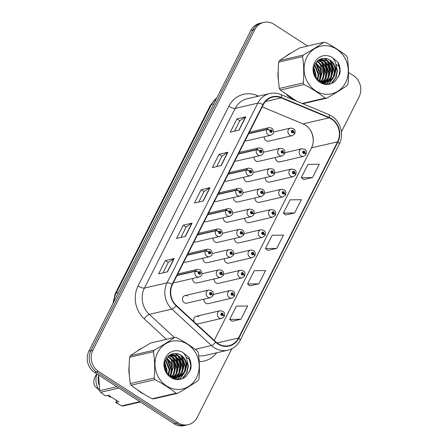 <?xml version="1.0" encoding="UTF-8"?>
<svg xmlns="http://www.w3.org/2000/svg" width="448" height="448" viewBox="0 0 448 448"><rect width="100%" height="100%" fill="white"/><g stroke="black" fill="none" stroke-linecap="round" stroke-linejoin="round"><path stroke-width="0.67" d="M187.606 296.05A3.898 3.506 76.9 0 0 185.046 295.574A3.898 3.506 76.9 0 0 182.426 298.721A3.898 3.506 76.9 0 0 184.251 302.691A3.898 3.506 76.9 0 0 186.81 303.167L210.47 297.662A3.898 3.506 -103.1 0 1 207.906 297.186A3.898 3.506 -103.1 0 1 206.086 293.216A3.898 3.506 -103.1 0 1 208.701 290.069L211.551 290.578C212.391 291.995 213.769 290.735 213.013 295.557A2.598 0.734 -155.7 0 0 211.747 294.23A1.299 1.17 76.9 0 0 209.658 292.942A1.299 1.17 76.9 0 0 211.702 294.325L211.092 293.894A0.521 0.465 -103.1 0 1 210.224 293.524A0.521 0.465 -103.1 0 1 210.913 293.166A0.521 0.465 -103.1 0 1 211.114 293.854L211.747 294.23M192.651 278.488A3.898 3.506 76.9 0 0 194.477 282.442A3.898 3.506 76.9 0 0 197.042 282.918L220.696 277.413A3.898 3.506 -103.1 0 1 218.137 276.942A3.898 3.506 -103.1 0 1 216.311 272.972A3.898 3.506 -103.1 0 1 218.932 269.825L221.782 270.329C222.622 271.746 223.994 270.486 223.238 275.307A2.598 0.734 -155.7 0 0 221.978 273.98A1.299 1.17 76.9 0 0 219.884 272.692A1.299 1.17 76.9 0 0 221.928 274.075L221.323 273.65A0.521 0.465 -103.1 0 1 220.455 273.274A0.521 0.465 -103.1 0 1 221.144 272.916A0.521 0.465 -103.1 0 1 221.34 273.61L221.978 273.98M223.339 217.745A3.898 3.506 76.9 0 0 225.165 221.698A3.898 3.506 76.9 0 0 227.724 222.174L251.384 216.67A3.898 3.506 -103.1 0 1 248.819 216.194A3.898 3.506 -103.1 0 1 246.999 212.223A3.898 3.506 -103.1 0 1 249.614 209.076L252.465 209.586C253.305 211.002 254.677 209.737 253.921 214.564A2.598 0.734 -155.7 0 0 252.661 213.237A1.299 1.17 76.9 0 0 250.572 211.949A1.299 1.17 76.9 0 0 252.61 213.332L252.006 212.901A0.521 0.465 -103.1 0 1 251.138 212.531A0.521 0.465 -103.1 0 1 251.826 212.173A0.521 0.465 -103.1 0 1 252.028 212.862L252.661 213.237M233.565 197.495A3.898 3.506 76.9 0 0 235.39 201.449A3.898 3.506 76.9 0 0 237.95 201.925L261.61 196.42A3.898 3.506 -103.1 0 1 259.05 195.944A3.898 3.506 -103.1 0 1 257.225 191.974A3.898 3.506 -103.1 0 1 259.846 188.826L262.696 189.336C263.53 190.753 264.908 189.493 264.152 194.314A2.598 0.734 -155.7 0 0 262.892 192.987A1.299 1.17 76.9 0 0 260.798 191.699A1.299 1.17 76.9 0 0 262.842 193.082L262.237 192.651A0.521 0.465 -103.1 0 1 261.61 192.808L262.237 192.651M243.796 177.246A3.898 3.506 76.9 0 0 245.622 181.199A3.898 3.506 76.9 0 0 248.181 181.675L271.835 176.17A3.898 3.506 -103.1 0 1 269.276 175.7A3.898 3.506 -103.1 0 1 267.456 171.73A3.898 3.506 -103.1 0 1 270.071 168.582L272.922 169.086C273.762 170.503 275.134 169.243 274.378 174.065A2.598 0.734 -155.7 0 0 273.118 172.738A1.299 1.17 76.9 0 0 271.023 171.45A1.299 1.17 76.9 0 0 273.067 172.833L272.462 172.407A0.521 0.465 -103.1 0 1 271.835 172.564L272.462 172.407M254.022 157.002A3.898 3.506 76.9 0 0 255.847 160.95A3.898 3.506 76.9 0 0 258.406 161.426L282.066 155.926A3.898 3.506 -103.1 0 1 279.507 155.45A3.898 3.506 -103.1 0 1 277.682 151.48A3.898 3.506 -103.1 0 1 280.302 148.333L283.153 148.837C283.987 150.259 285.365 148.994 284.609 153.815A2.598 0.734 -155.7 0 0 283.349 152.488A1.299 1.17 76.9 0 0 281.254 151.206A1.299 1.17 76.9 0 0 283.298 152.589L282.694 152.158A0.521 0.465 -103.1 0 1 281.82 151.782A0.521 0.465 -103.1 0 1 282.514 151.43A0.521 0.465 -103.1 0 1 282.71 152.118L283.349 152.488M202.882 258.238A3.898 3.506 76.9 0 0 204.708 262.192A3.898 3.506 76.9 0 0 207.267 262.668L230.927 257.169A3.898 3.506 -103.1 0 1 228.362 256.693A3.898 3.506 -103.1 0 1 226.542 252.722A3.898 3.506 -103.1 0 1 229.158 249.575L232.008 250.079C232.848 251.502 234.226 250.236 233.47 255.058A2.598 0.734 -155.7 0 0 232.204 253.73A1.299 1.17 76.9 0 0 230.115 252.448A1.299 1.17 76.9 0 0 232.154 253.826L231.549 253.4A0.521 0.465 -103.1 0 1 230.681 253.025A0.521 0.465 -103.1 0 1 231.37 252.672A0.521 0.465 -103.1 0 1 231.571 253.361L232.204 253.73M213.108 237.994A3.898 3.506 76.9 0 0 214.934 241.948A3.898 3.506 76.9 0 0 217.498 242.418L241.153 236.919A3.898 3.506 -103.1 0 1 238.594 236.443A3.898 3.506 -103.1 0 1 236.768 232.473A3.898 3.506 -103.1 0 1 239.389 229.326L242.239 229.83C243.074 231.252 244.451 229.986 243.695 234.814A2.598 0.734 -155.7 0 0 242.435 233.481A1.299 1.17 76.9 0 0 240.341 232.198A1.299 1.17 76.9 0 0 242.385 233.582L241.78 233.15A0.521 0.465 -103.1 0 1 240.906 232.781A0.521 0.465 -103.1 0 1 241.601 232.422A0.521 0.465 -103.1 0 1 241.797 233.111L242.435 233.481M264.253 136.752A3.898 3.506 76.9 0 0 266.078 140.706A3.898 3.506 76.9 0 0 268.638 141.176L292.292 135.677A3.898 3.506 -103.1 0 1 289.733 135.201A3.898 3.506 -103.1 0 1 287.907 131.23A3.898 3.506 -103.1 0 1 290.528 128.083L293.378 128.587C294.218 130.01 295.59 128.744 294.834 133.571A2.598 0.734 -155.7 0 0 293.574 132.244A1.299 1.17 76.9 0 0 291.48 130.956A1.299 1.17 76.9 0 0 293.524 132.339L292.919 131.908A0.521 0.465 -103.1 0 1 292.051 131.538A0.521 0.465 -103.1 0 1 292.74 131.18A0.521 0.465 -103.1 0 1 292.942 131.869L293.574 132.244M198.873 316.742A3.898 3.506 76.9 0 0 196.314 316.271A3.898 3.506 76.9 0 0 194.158 321.882M203.918 299.186A3.898 3.506 76.9 0 0 205.744 303.139A3.898 3.506 76.9 0 0 208.309 303.615L231.963 298.11A3.898 3.506 -103.1 0 1 229.404 297.634A3.898 3.506 -103.1 0 1 227.578 293.664A3.898 3.506 -103.1 0 1 230.199 290.517L233.05 291.026C233.89 292.443 235.262 291.183 234.506 296.005A2.598 0.734 -155.7 0 0 233.246 294.678A1.299 1.17 76.9 0 0 231.151 293.39A1.299 1.17 76.9 0 0 233.195 294.773L232.59 294.342A0.521 0.465 -103.1 0 1 231.963 294.498L232.59 294.342M214.15 278.936A3.898 3.506 76.9 0 0 215.975 282.89A3.898 3.506 76.9 0 0 218.534 283.366L242.194 277.861A3.898 3.506 -103.1 0 1 239.63 277.39A3.898 3.506 -103.1 0 1 237.81 273.42A3.898 3.506 -103.1 0 1 240.425 270.273L243.281 270.777C244.115 272.194 245.493 270.934 244.737 275.755A2.598 0.734 -155.7 0 0 243.471 274.428A1.299 1.17 76.9 0 0 241.382 273.14A1.299 1.17 76.9 0 0 243.426 274.523L242.816 274.098A0.521 0.465 -103.1 0 1 241.948 273.722A0.521 0.465 -103.1 0 1 242.637 273.37A0.521 0.465 -103.1 0 1 242.838 274.058L243.471 274.428M234.606 238.442A3.898 3.506 76.9 0 0 236.432 242.396A3.898 3.506 76.9 0 0 238.991 242.866L262.651 237.367A3.898 3.506 -103.1 0 1 260.086 236.891A3.898 3.506 -103.1 0 1 258.266 232.921A3.898 3.506 -103.1 0 1 260.882 229.774L263.732 230.278C264.572 231.7 265.95 230.434 265.194 235.262A2.598 0.734 -155.7 0 0 263.928 233.929A1.299 1.17 76.9 0 0 261.839 232.646A1.299 1.17 76.9 0 0 263.883 234.03L263.273 233.598A0.521 0.465 -103.1 0 1 262.646 233.755L263.273 233.598M224.375 258.686A3.898 3.506 76.9 0 0 226.201 262.64A3.898 3.506 76.9 0 0 228.766 263.116L252.42 257.617A3.898 3.506 -103.1 0 1 249.861 257.141A3.898 3.506 -103.1 0 1 248.035 253.17A3.898 3.506 -103.1 0 1 250.656 250.023L253.506 250.527C254.346 251.95 255.718 250.684 254.962 255.506A2.598 0.734 -155.7 0 0 253.702 254.178A1.299 1.17 76.9 0 0 251.608 252.896A1.299 1.17 76.9 0 0 253.652 254.279L253.047 253.848A0.521 0.465 -103.1 0 1 252.179 253.473A0.521 0.465 -103.1 0 1 252.868 253.12A0.521 0.465 -103.1 0 1 253.064 253.809L253.702 254.178M265.289 177.694A3.898 3.506 76.9 0 0 267.114 181.647A3.898 3.506 76.9 0 0 269.679 182.123L293.334 176.624A3.898 3.506 -103.1 0 1 290.774 176.148A3.898 3.506 -103.1 0 1 288.949 172.178A3.898 3.506 -103.1 0 1 291.57 169.03L294.42 169.534C295.254 170.951 296.632 169.691 295.876 174.513A2.598 0.734 -155.7 0 0 294.616 173.186A1.299 1.17 76.9 0 0 292.522 171.898A1.299 1.17 76.9 0 0 294.566 173.281L293.961 172.855A0.521 0.465 -103.1 0 1 293.334 173.012L293.961 172.855M255.063 197.943A3.898 3.506 76.9 0 0 256.889 201.897A3.898 3.506 76.9 0 0 259.448 202.373L283.108 196.868A3.898 3.506 -103.1 0 1 280.543 196.398A3.898 3.506 -103.1 0 1 278.723 192.422A3.898 3.506 -103.1 0 1 281.338 189.274L284.189 189.784C285.029 191.201 286.406 189.941 285.645 194.762A2.598 0.734 -155.7 0 0 284.385 193.435A1.299 1.17 76.9 0 0 282.296 192.147A1.299 1.17 76.9 0 0 284.334 193.53L283.73 193.105A0.521 0.465 -103.1 0 1 282.862 192.73A0.521 0.465 -103.1 0 1 283.55 192.371A0.521 0.465 -103.1 0 1 283.752 193.066L284.385 193.435M244.832 218.193A3.898 3.506 76.9 0 0 246.658 222.146A3.898 3.506 76.9 0 0 249.222 222.622L272.877 217.118A3.898 3.506 -103.1 0 1 270.318 216.642A3.898 3.506 -103.1 0 1 268.492 212.671A3.898 3.506 -103.1 0 1 271.113 209.524L273.963 210.034C274.803 211.45 276.175 210.19 275.419 215.012A2.598 0.734 -155.7 0 0 274.159 213.685A1.299 1.17 76.9 0 0 272.065 212.397A1.299 1.17 76.9 0 0 274.109 213.78L273.504 213.349A0.521 0.465 -103.1 0 1 272.63 212.979A0.521 0.465 -103.1 0 1 273.325 212.621A0.521 0.465 -103.1 0 1 273.521 213.31L274.159 213.685M275.52 157.45A3.898 3.506 76.9 0 0 277.346 161.398A3.898 3.506 76.9 0 0 279.905 161.874L303.559 156.374A3.898 3.506 -103.1 0 1 301 155.898A3.898 3.506 -103.1 0 1 299.18 151.928A3.898 3.506 -103.1 0 1 301.795 148.781L304.646 149.285C305.486 150.707 306.858 149.442 306.102 154.269A2.598 0.734 -155.7 0 0 304.842 152.936A1.299 1.17 76.9 0 0 302.753 151.654A1.299 1.17 76.9 0 0 304.791 153.037L304.186 152.606A0.521 0.465 -103.1 0 1 303.559 152.762L304.186 152.606M173.589 282.307A3.898 3.506 76.9 0 0 175.543 282.47L199.203 276.965A3.898 3.506 -103.1 0 1 196.638 276.494A3.898 3.506 -103.1 0 1 195.143 271.314A2.598 0.734 24.3 0 1 198.363 272.294A1.299 1.17 76.9 0 0 200.458 273.582A1.299 1.17 76.9 0 0 198.414 272.199L199.018 272.625A0.521 0.465 -103.1 0 1 199.892 273A0.521 0.465 -103.1 0 1 199.198 273.358A0.521 0.465 -103.1 0 1 199.002 272.664L198.363 272.294M183.82 262.058A3.898 3.506 76.9 0 0 185.774 262.22L209.429 256.715A3.898 3.506 -103.1 0 1 206.87 256.245A3.898 3.506 -103.1 0 1 205.374 251.065A2.598 0.734 24.3 0 1 208.594 252.045A1.299 1.17 76.9 0 0 210.683 253.333A1.299 1.17 76.9 0 0 208.645 251.95L209.25 252.381A0.521 0.465 -103.1 0 1 210.118 252.75A0.521 0.465 -103.1 0 1 209.429 253.109A0.521 0.465 -103.1 0 1 209.227 252.414L208.594 252.045M204.277 221.564A3.898 3.506 76.9 0 0 206.226 221.721L229.886 216.222A3.898 3.506 -103.1 0 1 227.326 215.746A3.898 3.506 -103.1 0 1 225.831 210.571A2.598 0.734 24.3 0 1 229.051 211.551A1.299 1.17 76.9 0 0 231.14 212.834A1.299 1.17 76.9 0 0 229.102 211.45L229.706 211.882A0.521 0.465 -103.1 0 1 230.574 212.257A0.521 0.465 -103.1 0 1 229.886 212.61A0.521 0.465 -103.1 0 1 229.684 211.921L229.051 211.551M214.502 201.314A3.898 3.506 76.9 0 0 216.457 201.477L240.111 195.972A3.898 3.506 -103.1 0 1 237.552 195.496A3.898 3.506 -103.1 0 1 236.057 190.322A2.598 0.734 24.3 0 1 239.277 191.302A1.299 1.17 76.9 0 0 241.371 192.59A1.299 1.17 76.9 0 0 239.327 191.206L239.932 191.632A0.521 0.465 -103.1 0 1 240.806 192.007A0.521 0.465 -103.1 0 1 240.111 192.36A0.521 0.465 -103.1 0 1 239.915 191.671L239.277 191.302M224.734 181.065A3.898 3.506 76.9 0 0 226.682 181.227L250.342 175.722A3.898 3.506 -103.1 0 1 247.783 175.252A3.898 3.506 -103.1 0 1 246.288 170.072A2.598 0.734 24.3 0 1 249.508 171.052A1.299 1.17 76.9 0 0 251.597 172.34A1.299 1.17 76.9 0 0 249.553 170.957L250.163 171.382A0.521 0.465 -103.1 0 1 251.031 171.758A0.521 0.465 -103.1 0 1 250.342 172.116A0.521 0.465 -103.1 0 1 250.141 171.422L249.508 171.052M234.959 160.821A3.898 3.506 76.9 0 0 236.914 160.978L260.568 155.478A3.898 3.506 -103.1 0 1 258.009 155.002A3.898 3.506 -103.1 0 1 256.514 149.822A2.598 0.734 24.3 0 1 259.734 150.802A1.299 1.17 76.9 0 0 261.828 152.09A1.299 1.17 76.9 0 0 259.784 150.707L260.389 151.138A0.521 0.465 -103.1 0 1 261.257 151.508A0.521 0.465 -103.1 0 1 260.568 151.866A0.521 0.465 -103.1 0 1 260.372 151.178L259.734 150.802M194.046 241.814A3.898 3.506 76.9 0 0 196 241.97L219.654 236.471A3.898 3.506 -103.1 0 1 217.095 235.995A3.898 3.506 -103.1 0 1 215.6 230.815A2.598 0.734 24.3 0 1 218.82 231.795A1.299 1.17 76.9 0 0 220.914 233.083A1.299 1.17 76.9 0 0 218.87 231.7L219.475 232.131A0.521 0.465 -103.1 0 1 220.349 232.501A0.521 0.465 -103.1 0 1 219.654 232.859A0.521 0.465 -103.1 0 1 219.458 232.17L218.82 231.795M245.185 140.571A3.898 3.506 76.9 0 0 247.139 140.728L270.799 135.229A3.898 3.506 -103.1 0 1 268.24 134.753A3.898 3.506 -103.1 0 1 266.745 129.578A2.598 0.734 24.3 0 1 269.965 130.558A1.299 1.17 76.9 0 0 272.054 131.841A1.299 1.17 76.9 0 0 270.01 130.458L270.614 130.889A0.521 0.465 -103.1 0 1 271.488 131.258A0.521 0.465 -103.1 0 1 270.799 131.617A0.521 0.465 -103.1 0 1 270.598 130.928L269.965 130.558M196.14 323.708A3.898 3.506 76.9 0 0 198.078 323.859L221.738 318.36A3.898 3.506 -103.1 0 1 219.173 317.884A3.898 3.506 -103.1 0 1 217.353 313.914A3.898 3.506 -103.1 0 1 219.968 310.766L222.824 311.27C223.658 312.693 225.036 311.427 224.28 316.254A2.598 0.734 -155.7 0 0 223.014 314.927A1.299 1.17 76.9 0 0 220.926 313.639A1.299 1.17 76.9 0 0 222.97 315.022L222.365 314.591A0.521 0.465 -103.1 0 1 221.738 314.748L222.365 314.591M291.48 52.791A24.942 22.439 76.9 0 0 286.138 56.129A24.942 22.439 76.9 0 1 291.48 52.791M278.208 71.148A24.942 22.439 76.9 0 0 278.432 79.895A24.942 22.439 76.9 0 1 278.208 71.148M286.748 94.898A24.942 22.439 76.9 0 0 289.794 97.227A24.942 22.439 76.9 0 0 293.059 98.986A24.942 22.439 76.9 0 1 289.794 97.227A24.942 22.439 76.9 0 1 286.748 94.898M142.397 347.922A24.942 22.439 76.9 0 0 137.054 351.26A24.942 22.439 76.9 0 1 142.397 347.922M129.125 366.279A24.942 22.439 76.9 0 0 129.349 375.026A24.942 22.439 76.9 0 1 129.125 366.279M137.665 390.034A24.942 22.439 76.9 0 0 140.711 392.364A24.942 22.439 76.9 0 0 143.982 394.117A24.942 22.439 76.9 0 1 140.711 392.364A24.942 22.439 76.9 0 1 137.665 390.034M311.45 147.963A9.873 2.934 26.8 0 1 311.466 147.918L214.239 340.396L311.489 147.879A16.632 14.958 76.9 0 0 305.687 125.345A16.632 14.958 76.9 0 0 305.407 125.166A16.632 14.958 76.9 0 0 303.005 123.894L262.203 106.887M331.52 119.09A16.632 14.958 -103.1 0 1 337.596 141.809L238.493 337.999A16.632 14.958 -103.1 0 1 229.023 345.654A16.632 14.958 -103.1 0 1 215.902 341.93L176.383 305.491A16.632 14.958 -103.1 0 1 172.497 284.474L263.273 104.77A16.632 14.958 -103.1 0 1 272.742 97.121A16.632 14.958 -103.1 0 1 281.26 97.877L329.112 117.824A16.632 14.958 -103.1 0 1 331.52 119.09M331.694 118.737A17.046 15.333 76.9 0 0 329.23 117.438L281.378 97.49A17.046 15.333 76.9 0 0 262.937 104.558L172.166 284.262A17.046 15.333 76.9 0 0 176.154 305.805L215.673 342.244A17.046 15.333 76.9 0 0 238.823 338.218L337.926 142.022A17.046 15.333 76.9 0 0 331.694 118.737M307.653 46.032L273.974 24.298A15.59 14.022 76.9 0 0 263.726 22.4L259.75 23.324A15.59 14.022 76.9 0 0 250.869 30.503L88.9 351.142A15.59 14.022 76.9 0 0 94.601 372.439L174.026 423.702L176.019 423.237A15.59 14.022 76.9 0 0 186.262 425.135A15.59 14.022 76.9 0 1 176.019 423.237L96.589 371.98L176.019 423.237L178.007 422.778A15.59 14.022 76.9 0 0 188.25 424.676A15.59 14.022 76.9 0 0 197.131 417.497L231.862 348.734M88.9 351.142L90.894 350.683A15.59 14.022 76.9 0 0 96.589 371.98A15.59 14.022 76.9 0 1 90.894 350.683L252.862 30.038L90.894 350.683L92.882 350.218A15.59 14.022 76.9 0 0 98.582 371.515L178.007 422.778M261.738 22.865A15.59 14.022 76.9 0 0 252.862 30.038A15.59 14.022 76.9 0 1 261.738 22.865M232.142 321.25L240.957 319.256L247.666 305.967L236.376 306.135L229.662 319.418L232.198 321.289M250.04 285.818L258.854 283.825L265.563 270.536L254.274 270.704L247.559 283.993L250.096 285.858M303.733 179.525L312.547 177.531L319.256 164.248L307.961 164.416L301.252 177.699L303.789 179.57M285.835 214.956L294.65 212.962L301.358 199.679L290.063 199.842L283.354 213.13L285.891 215.001M267.938 250.387L276.752 248.394L283.461 235.105L272.171 235.273L265.457 248.562L267.994 250.432M341.393 131.908L359.1 96.858A15.59 14.022 76.9 0 0 353.399 75.561L348.516 72.408M339.679 66.707L336.218 64.473M263.726 22.4A15.59 14.022 76.9 0 0 254.85 29.574L92.882 350.218M167.485 271.835L158.642 273.896L165.351 260.607L174.199 258.552L167.485 271.835M221.178 165.547L212.335 167.602L219.044 154.319L227.886 152.258L221.178 165.547M239.075 130.116L230.233 132.171L236.942 118.888L245.784 116.833L239.075 130.116M185.382 236.41L176.54 238.465L183.249 225.176L192.097 223.121L185.382 236.41M203.28 200.978L194.438 203.034L201.146 189.745L209.994 187.69L203.28 200.978M201.146 189.745L204.03 191.61M198.766 202.026L204.047 191.576L209.737 187.796A4.155 1.238 26.8 0 1 209.994 187.69M183.249 225.176L186.133 227.035M180.869 237.457L186.15 227.007L191.839 223.227A4.155 1.238 26.8 0 1 192.097 223.121M236.942 118.888L239.826 120.747M234.562 131.169L239.837 120.719L245.526 116.934A4.155 1.238 26.8 0 1 245.784 116.833M219.044 154.319L221.928 156.178M216.664 166.594L221.939 156.145L227.634 152.365A4.155 1.238 26.8 0 1 227.886 152.258M165.351 260.607L168.235 262.466M162.971 272.888L168.252 262.438L173.942 258.653A4.155 1.238 26.8 0 1 174.199 258.552M276.752 248.394L265.457 248.562M294.65 212.962L283.354 213.13M312.547 177.531L301.252 177.699M258.854 283.825L247.559 283.993M240.957 319.256L229.662 319.418M174.026 423.702A15.59 14.022 76.9 0 0 184.274 425.6L188.25 424.676M303.559 152.762A0.521 0.465 -103.1 0 1 304.007 151.878A0.521 0.465 -103.1 0 1 304.209 152.566L304.842 152.936M304.791 153.037A2.598 0.806 29.3 0 1 305.956 154.56L303.559 156.374M303.514 152.729L304.209 152.566M292.281 132.059L292.919 131.908M293.524 132.339A2.598 0.806 29.3 0 1 294.689 133.868L292.292 135.677M292.247 132.031L292.942 131.869M248.612 133.795L266.745 129.578M270.01 130.458A2.598 0.806 -150.7 0 0 266.89 129.287A3.898 3.506 -103.1 0 1 269.03 127.635L249.418 132.199M248.758 133.504L266.89 129.287M315.202 76.076A11.878 10.685 76.9 0 0 313.813 69.703M306.734 57.456A24.427 21.969 76.9 0 0 315.666 90.821A24.427 21.969 76.9 0 0 345.621 82.555A24.427 21.969 76.9 0 0 336.694 49.19A24.427 21.969 76.9 0 0 306.734 57.456M302.198 103.443L325.158 98.101A28.062 25.245 76.9 0 0 326.822 98.134C334.718 93.626 341.516 89.382 347.217 85.406A28.062 25.245 76.9 0 0 347.626 84.633A28.062 25.245 76.9 0 0 348.006 83.838C348.852 74.782 348.634 66.007 347.34 57.518A28.062 25.245 76.9 0 0 346.466 55.916C340.502 51.128 333.48 46.598 325.41 42.325A28.062 25.245 76.9 0 0 323.747 42.291L299.886 47.841C292.046 52.315 285.247 56.56 279.496 60.57L303.352 55.02A28.062 25.245 76.9 0 0 302.943 55.798A28.062 25.245 76.9 0 0 302.562 56.588L278.701 62.138C277.855 71.126 278.074 79.895 279.367 88.458A28.062 25.245 76.9 0 0 280.241 90.059L296.901 101.231M279.367 88.458L303.229 82.908C304.08 73.92 303.856 65.15 302.562 56.588M303.229 82.908A28.062 25.245 76.9 0 0 304.102 84.51L280.241 90.059M325.158 98.101C319.194 93.313 312.172 88.782 304.102 84.51M279.496 60.57A28.062 25.245 76.9 0 0 279.087 61.348A28.062 25.245 76.9 0 0 278.701 62.138M302.786 103.684A28.062 25.245 76.9 0 0 302.966 103.684L326.822 98.134M315.907 77.398L316.142 75.062L313.986 67.682M317.744 79.727L318.954 74.407L314.838 64.77M317.296 79.318L318.248 74.57L314.597 65.369M319.486 80.886L320.236 79.688L321.759 73.758L320.404 67.76L315.885 62.854M319.06 80.646L321.059 73.92L319.704 67.922L315.61 63.274M321.138 81.626L323.042 79.038L324.57 73.102L323.215 67.11L319.402 62.647L317.033 61.432M320.729 81.474L322.342 79.201L323.865 73.265L322.51 67.273L318.702 62.81L316.736 61.751M322.717 82.057L325.853 78.383L327.376 72.447L326.021 66.455L322.213 61.992L318.226 60.362M322.33 81.973L325.153 78.546L326.676 72.615L325.321 66.618L321.507 62.154L317.923 60.603M324.246 82.236L328.658 77.734L330.182 71.798L328.826 65.8L325.018 61.342L319.402 59.59M323.865 82.214L327.958 77.896L329.482 71.96L328.126 65.968L324.318 61.505L319.116 59.752M325.718 82.208L327.41 81.379L331.47 77.078L332.993 71.142L331.638 65.15L327.83 60.687L320.13 59.22M325.354 82.236L326.71 81.542L330.764 77.241L332.293 71.305L330.932 65.313L327.124 60.85L320.096 59.237M317.408 79.447L319.004 80.606L327.146 81.978L330.215 80.724L334.275 76.423L335.804 70.487C335.014 63.398 331.397 59.382 324.946 58.453L324.66 58.447C320.589 58.302 317.486 60.066 315.342 63.739C307.742 76.524 327.107 91.582 336.168 79.895L339.847 73.948C340.609 69.798 339.948 65.878 337.87 62.177L332.175 57.473A14.521 13.059 76.9 0 0 314.619 62.546A14.521 13.059 76.9 0 0 318.741 81.525A14.521 13.059 76.9 0 0 336.168 79.895M326.794 82.051L329.515 80.886L333.575 76.586C337.954 69.306 332.478 58.453 324.946 58.453M321.709 82.734L322.403 82.286M321.462 82.611L322.017 82.219M322.913 82.858L323.915 82.415M322.549 82.886L323.54 82.398M322.078 82.902L325.377 82.331M323.988 82.706L325.018 82.37M319.558 81.435L327.146 81.978M332.175 57.473C335.552 60.894 336.762 65.234 335.804 70.487M303.352 55.02C311.192 50.546 317.99 46.301 323.747 42.291M319.463 79.979L320.253 74.922L315.79 63.392M323.467 82.174L324.352 80.528M325.08 78.674L325.87 73.618L321.406 62.087M320.124 60.883L318.83 59.931M324.604 83.72L325.774 82.275M326.01 81.928L327.163 79.878M327.886 78.025L328.675 72.968L324.218 61.438M322.93 60.234L321.362 59.102M326.514 83.972L328.664 81.497M328.821 81.273L329.969 79.223M330.697 77.37L331.486 72.313L327.023 60.782M325.741 59.578L324.117 58.414M328.664 83.888L332.774 78.574M333.502 76.714L334.292 71.658L329.834 60.127M331.638 83.093L335.681 77.706L337.103 71.008L335.955 64.77M338.61 76.782L339.909 70.353L337.87 62.177M320.236 78.333L320.606 74.844L317.094 64.422M321.177 82.466L321.401 82.079M321.569 81.766L322.235 80.321M323.042 77.678L323.411 74.189L319.906 63.767M318.231 61.947L317.302 61.163M323.002 83.272L323.299 82.863M323.747 82.202L325.041 79.666M325.847 77.028L326.222 73.539L322.711 63.112M321.037 61.298L319.071 59.78M324.839 83.77L326.11 82.214M326.469 81.682L327.852 79.016M328.658 76.373L329.028 72.884L325.522 62.462M323.848 60.642L321.838 59.097M321.619 58.962L321.311 58.778M326.766 83.983L329.084 81.323M329.28 81.026L330.658 78.361M331.464 75.718L331.834 72.229L328.328 61.807M326.654 59.987L324.643 58.447M328.966 83.843L333.469 77.706M334.275 75.068L334.645 71.579L331.134 61.158M332.17 82.863L336.084 77.51L337.45 70.924L335.524 62.961M166.124 371.213A11.878 10.685 76.9 0 0 164.73 364.84M157.651 352.593A24.427 21.969 76.9 0 0 166.583 385.952A24.427 21.969 76.9 0 0 196.538 377.686A24.427 21.969 76.9 0 0 187.611 344.322A24.427 21.969 76.9 0 0 157.651 352.593M177.738 393.271C185.634 388.758 192.433 384.518 198.134 380.542A28.062 25.245 76.9 0 0 198.542 379.764A28.062 25.245 76.9 0 0 198.923 378.974C199.774 369.914 199.55 361.138 198.257 352.654A28.062 25.245 76.9 0 0 197.383 351.053C191.419 346.259 184.397 341.729 176.327 337.462A28.062 25.245 76.9 0 0 174.664 337.422L150.802 342.972C142.962 347.446 136.164 351.691 130.413 355.701L154.269 350.151A28.062 25.245 76.9 0 0 153.866 350.93A28.062 25.245 76.9 0 0 153.479 351.719L129.618 357.269C128.772 366.257 128.99 375.032 130.284 383.589A28.062 25.245 76.9 0 0 131.158 385.19C137.088 389.962 144.11 394.492 152.219 398.782A28.062 25.245 76.9 0 0 153.882 398.821L177.738 393.271A28.062 25.245 76.9 0 1 176.075 393.232C170.111 388.444 163.089 383.914 155.019 379.641L131.158 385.19M130.284 383.589L154.146 378.039C154.997 369.057 154.773 360.282 153.479 351.719M154.146 378.039A28.062 25.245 76.9 0 0 155.019 379.641M130.413 355.701A28.062 25.245 76.9 0 0 130.004 356.479A28.062 25.245 76.9 0 0 129.618 357.269M166.83 372.534L167.059 370.194L164.903 362.813M168.661 374.858L169.87 369.544L165.754 359.906M168.213 374.45L169.17 369.706L165.514 360.5M170.402 376.023L171.153 374.825L172.676 368.889L171.321 362.897L166.802 357.986M169.977 375.777L171.976 369.051L170.621 363.059L166.527 358.411M172.054 376.757L173.964 374.17L175.487 368.239L174.132 362.242L170.318 357.778L167.95 356.569M171.651 376.606L173.258 374.332L174.782 368.402L173.426 362.404L169.618 357.941L167.653 356.882M173.634 377.188L176.77 373.52L178.293 367.584L176.938 361.592L173.13 357.129L169.142 355.494M173.247 377.104L176.07 373.682L177.593 367.746L176.238 361.754L172.424 357.291L168.84 355.734M175.162 377.373L179.575 372.865L181.104 366.929L179.743 360.937L175.935 356.474L170.318 354.721M174.782 377.345L178.875 373.027L180.398 367.091L179.043 361.099L175.235 356.636L170.033 354.889M176.635 377.339L178.326 376.51L182.386 372.21L183.91 366.279L182.554 360.282L178.746 355.818L171.276 354.295M176.271 377.367L177.626 376.673L181.681 372.378L183.21 366.442L181.854 360.444L178.041 355.986L171.013 354.368M168.325 374.584L169.921 375.743L178.063 377.11L181.138 375.855L185.192 371.56L186.721 365.618C185.931 358.529 182.314 354.519 175.862 353.59L175.577 353.578C171.506 353.433 168.403 355.197 166.258 358.87C158.659 371.661 178.024 386.714 187.085 375.032L190.764 369.079C191.526 364.935 190.865 361.01 188.787 357.308L183.092 352.604A14.521 13.059 76.9 0 0 165.536 357.678A14.521 13.059 76.9 0 0 169.658 376.656A14.521 13.059 76.9 0 0 187.085 375.032M177.71 377.188L180.432 376.023L184.492 371.722C188.871 364.437 183.394 353.584 175.862 353.59M172.626 377.866L173.32 377.418M172.379 377.742L172.934 377.35M173.83 377.994L174.832 377.546M173.466 378.022L174.457 377.535M172.995 378.034L176.294 377.462M174.905 377.838L175.935 377.502M170.481 376.572L178.063 377.11M183.092 352.604C186.474 356.031 187.678 360.366 186.721 365.618M152.219 398.782L176.075 393.232M154.269 350.151C162.109 345.677 168.907 341.438 174.664 337.422M170.38 375.116L171.17 370.059L166.712 358.529M174.384 377.306L175.269 375.665M175.997 373.811L176.786 368.754L172.323 357.224M171.041 356.02L169.747 355.068M175.526 378.857L176.691 377.406M176.926 377.065L178.08 375.01M178.802 373.156L179.592 368.099L175.134 356.569M173.846 355.365L172.278 354.234M177.43 379.103L179.581 376.634M179.738 376.41L180.886 374.36M181.614 372.501L182.403 367.444L177.94 355.914M176.658 354.715L175.034 353.55M179.581 379.019L183.697 373.705M184.419 371.851L185.209 366.794L180.751 355.264M182.554 378.23L186.598 372.837L188.02 366.139L186.872 359.906M189.526 371.918L190.826 365.49L188.787 357.308M171.153 373.464L171.522 369.975L168.011 359.554M172.094 377.597L172.318 377.21M172.486 376.902L173.152 375.452M173.958 372.814L174.328 369.326L170.822 358.898M169.148 357.084L168.218 356.294M173.919 378.403L174.222 378M174.664 377.334L175.958 374.802M176.764 372.159L177.139 368.67L173.628 358.249M171.954 356.429L169.988 354.911M175.756 378.902L177.027 377.345M177.386 376.813L178.769 374.147M179.575 371.504L179.945 368.021L176.439 357.594M174.765 355.774L172.754 354.234M172.536 354.099L172.228 353.914M177.682 379.114L180.001 376.454M180.197 376.158L181.574 373.492M182.381 370.854L182.756 367.366L179.245 356.944M177.57 355.124L175.56 353.578M179.883 378.974L184.386 372.842M185.192 370.199L185.562 366.71L182.056 356.289M183.086 377.994L187.001 372.641L188.367 366.061L186.441 358.098M98.599 375.021L99.775 390.69A28.062 25.245 76.9 0 0 100.649 392.291L105.398 395.886L108.427 395.186L118.77 401.856L115.741 402.562L121.705 405.882A28.062 25.245 76.9 0 0 123.368 405.916L140.347 401.968M115.741 402.562L116.564 400.434M110.684 396.637L109.57 396.9A16.632 14.958 76.9 0 0 111.334 397.057M109.57 396.9L107.744 395.343M99.775 390.69L116.754 386.736M118.81 388.063L100.649 392.291M121.705 405.882L139.871 401.654M96.718 373.806L95.155 376.639A10.394 9.352 76.9 0 0 94.584 385.89L99.226 390.225L99.691 390.113M96.914 373.934A16.632 14.958 76.9 0 0 99.226 390.225M98.594 375.25A16.632 14.958 76.9 0 0 99.075 384.989M293.334 173.012A0.521 0.465 -103.1 0 1 293.44 172.06A0.521 0.465 -103.1 0 1 293.978 172.816L294.616 173.186M294.566 173.281A2.598 0.806 29.3 0 1 295.725 174.81L293.334 176.624M293.283 172.978L293.978 172.816M283.091 193.25L283.73 193.105M284.334 193.53A2.598 0.806 29.3 0 1 285.499 195.059L283.108 196.868M283.058 193.222L283.752 193.066M272.866 213.5L273.504 213.349M274.109 213.78A2.598 0.806 29.3 0 1 275.268 215.309L272.877 217.118M272.832 213.472L273.521 213.31M262.646 233.755A0.521 0.465 -103.1 0 1 263.094 232.87A0.521 0.465 -103.1 0 1 263.295 233.559L263.928 233.929M263.883 234.03A2.598 0.806 29.3 0 1 265.042 235.558L262.651 237.367M262.601 233.722L263.295 233.559M238.381 154.039L256.514 149.822M259.784 150.707A2.598 0.806 -150.7 0 0 256.659 149.537A3.898 3.506 -103.1 0 1 258.804 147.885L239.187 152.443M238.526 153.754L256.659 149.537M228.155 174.289L246.288 170.072M249.553 170.957A2.598 0.806 -150.7 0 0 246.434 169.781A3.898 3.506 -103.1 0 1 248.578 168.134L228.962 172.693M228.301 173.998L246.434 169.781M217.924 194.538L236.057 190.322M239.327 191.206A2.598 0.806 -150.7 0 0 236.202 190.03A3.898 3.506 -103.1 0 1 238.347 188.378L218.73 192.942M218.075 194.247L236.202 190.03M207.698 214.788L225.831 210.571M229.102 211.45A2.598 0.806 -150.7 0 0 225.977 210.28A3.898 3.506 -103.1 0 1 228.122 208.628L208.505 213.192M207.844 214.497L225.977 210.28M282.055 152.303L282.694 152.158M283.298 152.589A2.598 0.806 29.3 0 1 284.458 154.112L282.066 155.926M282.016 152.281L282.71 152.118M271.835 172.564A0.521 0.465 -103.1 0 1 271.942 171.612A0.521 0.465 -103.1 0 1 272.485 172.368L273.118 172.738M273.067 172.833A2.598 0.806 29.3 0 1 274.232 174.362L271.835 176.17M271.79 172.53L272.485 172.368M261.61 192.808A0.521 0.465 -103.1 0 1 261.716 191.862A0.521 0.465 -103.1 0 1 262.254 192.618L262.892 192.987M262.842 193.082A2.598 0.806 29.3 0 1 264.001 194.611L261.61 196.42M261.559 192.774L262.254 192.618M251.367 213.052L252.006 212.901M252.61 213.332A2.598 0.806 29.3 0 1 253.775 214.861L251.384 216.67M251.334 213.024L252.028 212.862M252.409 253.994L253.047 253.848M253.652 254.279A2.598 0.806 29.3 0 1 254.811 255.802L252.42 257.617M252.375 253.971L253.064 253.809M242.178 274.243L242.816 274.098M243.426 274.523A2.598 0.806 29.3 0 1 244.586 276.052L242.194 277.861M242.144 274.221L242.838 274.058M231.963 294.498A0.521 0.465 -103.1 0 1 232.411 293.614A0.521 0.465 -103.1 0 1 232.613 294.308L233.246 294.678M233.195 294.773A2.598 0.806 29.3 0 1 234.354 296.302L231.963 298.11M231.918 294.465L232.613 294.308M221.738 314.748A0.521 0.465 -103.1 0 1 222.18 313.863A0.521 0.465 -103.1 0 1 222.382 314.552L223.014 314.927M222.97 315.022A2.598 0.806 29.3 0 1 224.129 316.551L221.738 318.36M221.687 314.714L222.382 314.552M241.142 233.302L241.78 233.15M242.385 233.582A2.598 0.806 29.3 0 1 243.544 235.105L241.153 236.919M241.102 233.274L241.797 233.111M230.91 253.546L231.549 253.4M232.154 253.826A2.598 0.806 29.3 0 1 233.318 255.354L230.927 257.169M230.877 253.523L231.571 253.361M220.685 273.795L221.323 273.65M221.928 274.075A2.598 0.806 29.3 0 1 223.087 275.604L220.696 277.413M220.651 273.773L221.34 273.61M210.454 294.045L211.092 293.894M211.702 294.325A2.598 0.806 29.3 0 1 212.862 295.854L210.47 297.662M210.42 294.017L211.114 293.854M197.467 235.032L215.6 230.815M218.87 231.7A2.598 0.806 -150.7 0 0 215.746 230.53A3.898 3.506 -103.1 0 1 217.89 228.878L198.274 233.442M197.618 234.746L215.746 230.53M187.242 255.282L205.374 251.065M208.645 251.95A2.598 0.806 -150.7 0 0 205.52 250.774A3.898 3.506 -103.1 0 1 207.665 249.127L188.048 253.686M187.387 254.996L205.52 250.774M177.016 275.531L195.143 271.314M198.414 272.199A2.598 0.806 -150.7 0 0 195.289 271.023A3.898 3.506 -103.1 0 1 197.434 269.371L177.817 273.935M177.162 275.24L195.289 271.023M337.596 141.809L311.489 147.879A9.873 2.934 26.8 0 0 311.466 147.918C315.426 140.974 312.407 129.388 305.687 125.345M216.647 352.8A25.984 23.374 -103.1 0 1 199.22 361.586M189.711 359.346A25.984 23.374 -103.1 0 1 187.096 357.874A25.984 23.374 -103.1 0 1 186.144 357.23M198.666 355.69A20.787 18.698 76.9 0 0 205.201 355.466L227.842 350.196A20.787 18.698 -103.1 0 1 211.445 345.542L171.926 309.103A20.787 18.698 -103.1 0 1 167.065 282.834L257.841 103.13A5.197 1.546 26.8 0 1 262.937 104.558M238.823 338.218A5.197 1.546 26.8 0 1 240.178 340.306L339.287 144.11C344.249 134.826 340.698 121.576 331.766 116.105L328.692 114.486A5.197 1.904 112.6 0 1 329.23 117.438M172.166 284.262A5.197 1.546 -153.2 0 0 167.065 282.834L144.424 288.098A20.787 18.698 76.9 0 0 149.285 314.367L174.367 337.495M176.154 305.805A5.197 1.372 132.7 0 1 171.926 309.103L149.285 314.367A5.197 1.372 -47.3 0 0 144.155 318.78A25.984 23.374 -103.1 0 1 138.074 285.942L228.85 106.238A25.984 23.374 -103.1 0 1 256.956 95.463L258.586 96.141M328.692 114.486L280.84 94.539A5.197 1.904 112.6 0 1 281.378 97.49M228.85 106.238A5.197 1.546 26.8 0 0 235.2 108.394L257.841 103.13A20.787 18.698 -103.1 0 1 269.679 93.565L247.038 98.829A20.787 18.698 76.9 0 0 235.2 108.394L144.424 288.098A5.197 1.546 26.8 0 1 138.074 285.942M215.673 342.244A5.197 1.372 132.7 0 1 211.445 345.542L195.171 349.328M339.287 144.11A5.197 1.546 -153.2 0 0 337.926 142.022M166.443 339.338L144.155 318.78M254.85 29.574L250.869 30.503M98.582 371.515L94.601 372.439M256.956 95.463A5.197 1.904 -67.4 0 0 256.67 96.589M238.493 337.999L217.146 342.966M329.112 117.824L303.005 123.894M281.26 97.877L265.429 101.556M203.05 201.029L209.737 187.796M220.948 165.603L227.634 152.365M238.846 130.172L245.526 116.934M185.153 236.46L191.839 223.227M167.255 271.891L173.942 258.653M216.787 97.972A20.787 18.698 76.9 0 0 211.501 104.423L213.797 103.891M112.941 303.559L115.186 293.759L210.498 105.078A10.394 3.091 26.8 0 1 211.501 104.423L116.189 293.11L118.49 292.572M115.186 293.759A10.394 3.091 26.8 0 1 116.189 293.11A20.787 18.698 76.9 0 0 113.96 301.532M280.84 94.539C277.178 93.038 273.454 92.714 269.679 93.565M227.842 350.196C233.324 348.807 237.44 345.509 240.178 340.306M210.498 105.078L216.938 97.675M284.922 152.706L301.795 148.781M273.655 132.009L290.528 128.083M270.799 135.229C274.165 133.879 274.523 131.516 271.886 128.139L269.03 127.635M323.635 82.796L324.341 82.628M174.552 377.927L175.258 377.765M274.697 172.95L291.57 169.03M264.466 193.2L281.338 189.274M254.24 213.45L271.113 209.524M244.009 233.699L260.882 229.774M260.568 155.478C263.934 154.129 264.298 151.766 261.654 148.389L258.804 147.885M250.342 175.722C253.708 174.373 254.066 172.01 251.429 168.638L248.578 168.134M240.111 195.972C243.477 194.622 243.841 192.259 241.198 188.888L238.347 188.378M229.886 216.222C233.251 214.872 233.61 212.509 230.972 209.132L228.122 208.628M263.43 152.258L280.302 148.333M253.198 172.502L270.071 168.582M242.973 192.752L259.846 188.826M232.742 213.002L249.614 209.076M233.783 253.949L250.656 250.023M223.552 274.193L240.425 270.273M213.326 294.442L230.199 290.517M196.314 316.271L219.968 310.766M222.516 233.251L239.389 229.326M212.285 253.495L229.158 249.575M202.059 273.745L218.932 269.825M185.046 295.574L208.701 290.069M219.654 236.471C223.02 235.122 223.384 232.758 220.741 229.382L217.89 228.878M209.429 256.715C212.794 255.366 213.153 253.008 210.515 249.631L207.665 249.127M199.203 276.965C202.563 275.615 202.927 273.252 200.284 269.881L197.434 269.371"/></g></svg>
